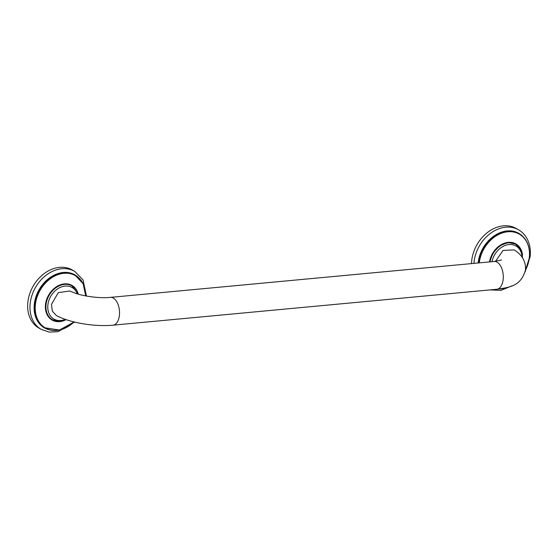 <?xml version="1.0" encoding="UTF-8"?>
<svg xmlns="http://www.w3.org/2000/svg" width="558" height="558" viewBox="0 0 558 558"><rect width="100%" height="100%" fill="white"/><g stroke="black" fill="none" stroke-linecap="round" stroke-linejoin="round"><path stroke-width="0.84" d="M52.34 319.706A19.537 15.122 -60 0 1 52.215 319.629A19.537 15.122 -60 0 1 45.819 304.229A19.537 15.122 -60 0 1 71.78 285.801A19.537 15.122 -60 0 1 71.912 285.877M45.623 304.291A19.76 15.296 120 0 0 52.103 319.825A19.76 15.296 120 0 0 58.534 321.457M76.516 290.362A19.76 15.296 120 0 0 71.891 285.612A19.76 15.296 120 0 0 45.63 304.25M74.737 271.39L72.414 270.044A33.494 25.919 120 0 0 27.9 301.634A33.494 25.919 120 0 0 38.872 328.034L41.194 329.38A33.494 25.919 120 0 1 30.23 302.98A33.494 25.919 120 0 1 74.737 271.39L83.03 279.921L86.434 296.04M113.016 325.175A13.957 7.749 84.7 0 0 119.363 315.702A13.957 7.749 84.7 0 0 110.414 297.379C101.933 298.272 87.934 297.156 76.544 293.675L69.673 290.997L58.325 292.636L51.469 304.368L52.319 311.085L56.316 315.514C70.252 322.97 94.846 326.89 113.016 325.175L496.78 289.267C509.37 287.356 520.991 286.359 525.455 269.988C526.208 258.793 518.87 252.802 514.106 249.865L503.1 250.437L495.469 261.339M520.391 248.84A19.76 15.296 120 0 0 515.773 244.083A19.76 15.296 120 0 0 489.624 261.904M489.805 261.883A19.537 15.122 -60 0 1 515.662 244.271A19.537 15.122 -60 0 1 515.787 244.348M473.916 263.369A33.494 25.919 120 0 1 474.105 261.451A33.494 25.919 120 0 1 518.612 229.861L516.29 228.515A33.494 25.919 120 0 0 471.775 260.105A33.494 25.919 120 0 0 471.517 263.599M71.78 285.801L72.038 285.947A19.537 15.122 120 0 0 46.07 304.375A19.537 15.122 120 0 0 52.473 319.776L52.215 319.629M78.239 294.171A19.962 15.45 120 0 0 61.143 284.531A19.962 15.45 120 0 0 45.526 304.298A19.962 15.45 120 0 0 65.07 320.173M74.012 321.924A30.153 23.331 -60 0 1 46.802 328.669A30.153 23.331 -60 0 1 35.447 304.138A30.153 23.331 -60 0 1 62.336 273.504A30.153 23.331 -60 0 1 85.632 295.893M74.054 321.931A30.369 23.499 -60 0 1 45.093 328.02A30.369 23.499 -60 0 1 35.147 304.082A30.369 23.499 -60 0 1 75.504 275.443A30.369 23.499 -60 0 1 85.695 295.9M85.73 295.907L83.121 283.701L75.009 275.157A30.369 23.499 120 0 0 34.645 303.796A30.369 23.499 120 0 0 44.598 327.734L59.462 330.05L74.109 321.945M79.403 278.463A30.578 23.666 120 0 0 52.724 275.875A30.578 23.666 120 0 0 34.352 303.74A30.578 23.666 120 0 0 49.648 329.897M77.262 293.892A18.198 14.083 120 0 0 61.352 286.952A18.198 14.083 120 0 0 47.918 304.696A18.198 14.083 120 0 0 65.3 319.357M110.414 297.379L494.179 261.479A13.957 7.749 84.7 0 1 503.135 279.795A13.957 7.749 84.7 0 1 496.78 289.267M522.065 257.154A18.198 14.083 120 0 0 508.205 244.648A18.198 14.083 120 0 0 492.03 261.674M515.662 244.271L515.913 244.418A19.537 15.122 120 0 0 490.091 261.855M522.539 255.139A19.962 15.45 120 0 0 506.594 242.597A19.962 15.45 120 0 0 489.526 261.911M479.287 262.867A30.153 23.331 -60 0 1 479.322 262.609A30.153 23.331 -60 0 1 507.794 231.772A30.153 23.331 -60 0 1 529.263 257.935A30.153 23.331 -60 0 1 525.42 270.253M504.439 288.137A30.153 23.331 -60 0 1 501.042 288.751M529.319 257.929A30.369 23.499 -60 0 1 525.413 270.337M505.925 287.802A30.369 23.499 -60 0 1 499.264 288.995M478.98 262.895A30.369 23.499 -60 0 1 479.022 262.56A30.369 23.499 -60 0 1 519.379 233.914A30.369 23.499 -60 0 1 529.326 257.852M525.385 270.49L529.361 257.894C530.386 246.831 527.059 238.838 519.379 233.914L518.884 233.628A30.369 23.499 120 0 0 478.527 262.267A30.369 23.499 120 0 0 478.45 262.951M523.278 236.934A30.578 23.666 120 0 0 496.599 234.346A30.578 23.666 120 0 0 478.227 262.218A30.578 23.666 120 0 0 478.143 262.978M52.103 319.825C47.144 316.651 44.989 311.469 45.651 304.27C46.788 290.655 62.601 279.453 71.891 285.612M74.66 322.078L58.088 331.668L49.25 332.108L41.194 329.38M72.038 285.947L78.155 294.15M66.193 319.664L59.071 321.464L52.473 319.776M494.179 261.479L501.509 259.986M515.913 244.418L521.026 249.991L522.686 258.082M515.773 244.083L508.122 242.521L499.891 245.66L493.167 252.711L489.652 261.897M499.138 289.009L506.245 287.726M518.612 229.861C522.093 231.898 524.862 234.744 526.905 238.392C529.849 243.825 530.916 249.991 530.1 256.882L525.148 271.739M512.063 285.836L501 290.341L489.924 289.909"/></g></svg>
